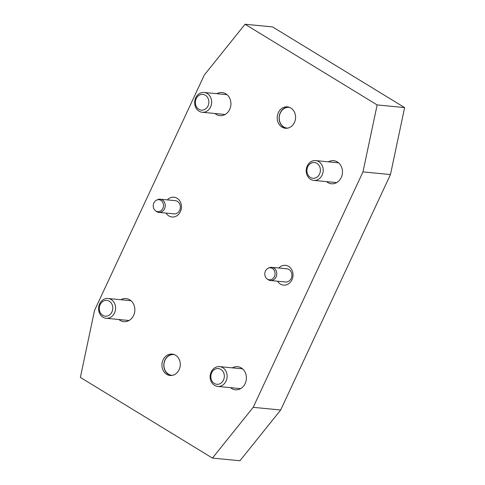 <?xml version="1.0" encoding="UTF-8"?>
<svg xmlns="http://www.w3.org/2000/svg" width="485" height="485" viewBox="0 0 485 485"><rect width="100%" height="100%" fill="white"/><g stroke="black" fill="none" stroke-linecap="round" stroke-linejoin="round"><path stroke-width="0.73" d="M172.454 375.341A10.409 8.888 95.5 0 1 165.046 360.191A10.409 8.888 95.5 0 1 174.454 354.668M171.029 375.505A10.743 9.173 95.5 0 1 164.967 360.052A10.743 9.173 95.5 0 1 173.09 354.232M239.948 460.75L280.676 410.001L253.182 407.339L212.448 458.089L239.948 460.75M212.448 458.089L80.371 377.415L94.533 310.442L204.324 74.999L245.052 24.25L272.552 26.911L404.629 107.585L377.136 104.924L362.974 171.896L253.182 407.339M362.974 171.896L390.467 174.558L404.629 107.585M390.467 174.558L280.676 410.001M287.732 128.125A10.409 8.888 95.5 0 1 280.324 112.969A10.409 8.888 95.5 0 1 289.733 107.452M286.308 128.289A10.743 9.173 95.5 0 1 280.245 112.835A10.743 9.173 95.5 0 1 288.369 107.015M207.277 93.538A9.942 8.487 -84.5 0 0 204.118 92.471A9.942 8.487 -84.5 0 0 195.061 99.637A9.942 8.487 -84.5 0 0 199.044 111.198A9.942 8.487 -84.5 0 0 202.203 112.265A9.942 8.487 -84.5 0 0 211.26 105.1A9.942 8.487 -84.5 0 0 207.277 93.538M205.379 95.242A7.912 6.748 95.5 0 1 205.591 108.907A7.912 6.748 95.5 0 1 195.346 102.65A7.912 6.748 95.5 0 1 205.379 95.242M222.76 367.685A9.942 8.487 -84.5 0 0 219.602 366.618A9.942 8.487 -84.5 0 0 210.545 373.783A9.942 8.487 -84.5 0 0 214.528 385.345A9.942 8.487 -84.5 0 0 217.686 386.412A9.942 8.487 -84.5 0 0 226.744 379.246A9.942 8.487 -84.5 0 0 222.76 367.685M220.863 369.388A7.912 6.748 95.5 0 1 221.075 383.053A7.912 6.748 95.5 0 1 210.829 376.796A7.912 6.748 95.5 0 1 220.863 369.388M318.827 161.669A9.942 8.487 -84.5 0 0 315.668 160.602A9.942 8.487 -84.5 0 0 306.611 167.768A9.942 8.487 -84.5 0 0 310.594 179.329A9.942 8.487 -84.5 0 0 313.753 180.396A9.942 8.487 -84.5 0 0 322.81 173.23A9.942 8.487 -84.5 0 0 318.827 161.669M316.929 163.372A7.912 6.748 95.5 0 1 317.142 177.037A7.912 6.748 95.5 0 1 306.896 170.781A7.912 6.748 95.5 0 1 316.929 163.372M155.612 210.842L156.528 211.496A6.626 5.656 -84.5 0 0 158.935 212.406A6.626 5.656 -84.5 0 0 164.53 208.835A6.626 5.656 -84.5 0 0 160.214 199.208A6.626 5.656 -84.5 0 0 157.673 199.638L156.649 200.099A6.008 5.129 -84.5 0 0 153.878 202.948A6.008 5.129 -84.5 0 0 155.612 210.842A6.008 5.129 -84.5 0 0 162.863 208.435A6.008 5.129 -84.5 0 0 162.287 201.675A6.008 5.129 -84.5 0 0 156.649 200.099M158.935 212.406L174.054 213.867A6.626 5.656 -84.5 0 0 179.656 210.296A6.626 5.656 -84.5 0 0 175.334 200.675L160.214 199.208M267.162 278.978L268.078 279.627A6.626 5.656 -84.5 0 0 270.484 280.536A6.626 5.656 -84.5 0 0 276.08 276.965A6.626 5.656 -84.5 0 0 271.764 267.338A6.626 5.656 -84.5 0 0 269.223 267.768L268.199 268.235A6.008 5.129 -84.5 0 0 265.428 271.079A6.008 5.129 -84.5 0 0 267.162 278.978A6.008 5.129 -84.5 0 0 274.413 276.565A6.008 5.129 -84.5 0 0 273.837 269.805A6.008 5.129 -84.5 0 0 268.199 268.235M270.484 280.536L285.604 281.997A6.626 5.656 -84.5 0 0 291.206 278.426A6.626 5.656 -84.5 0 0 286.884 268.805L271.764 267.338M111.21 299.554A9.942 8.487 -84.5 0 0 108.052 298.487A9.942 8.487 -84.5 0 0 98.995 305.653A9.942 8.487 -84.5 0 0 102.978 317.214A9.942 8.487 -84.5 0 0 106.136 318.281A9.942 8.487 -84.5 0 0 115.194 311.115A9.942 8.487 -84.5 0 0 111.21 299.554M109.313 301.258A7.912 6.748 95.5 0 1 109.525 314.923A7.912 6.748 95.5 0 1 99.279 308.666A7.912 6.748 95.5 0 1 109.313 301.258M245.052 24.25L377.136 104.924M278.354 112.653A10.743 9.173 95.5 0 1 287.429 106.87A10.743 9.173 95.5 0 1 295.517 118.443A10.743 9.173 95.5 0 1 285.356 128.252A10.743 9.173 95.5 0 1 278.354 112.653M163.075 359.87A10.743 9.173 95.5 0 1 172.145 354.086A10.743 9.173 95.5 0 1 180.238 365.66A10.743 9.173 95.5 0 1 170.077 375.469A10.743 9.173 95.5 0 1 163.075 359.87M216.892 93.708A11.598 9.9 95.5 0 1 222.13 92.55A11.598 9.9 95.5 0 1 230.866 105.051A11.598 9.9 95.5 0 1 219.893 115.642A11.598 9.9 95.5 0 1 214.976 113.502M232.376 367.854A11.598 9.9 95.5 0 1 237.614 366.696A11.598 9.9 95.5 0 1 246.35 379.197A11.598 9.9 95.5 0 1 235.377 389.788A11.598 9.9 95.5 0 1 230.46 387.648M120.826 299.724A11.598 9.9 95.5 0 1 126.064 298.566A11.598 9.9 95.5 0 1 134.8 311.067A11.598 9.9 95.5 0 1 123.827 321.658A11.598 9.9 95.5 0 1 118.91 319.512M328.442 161.838A11.598 9.9 95.5 0 1 333.68 160.68A11.598 9.9 95.5 0 1 342.416 173.181A11.598 9.9 95.5 0 1 331.443 183.773A11.598 9.9 95.5 0 1 326.526 181.632M278.869 268.029A9.942 8.487 95.5 0 1 289.83 267.29A9.942 8.487 95.5 0 1 291.964 279.778A9.942 8.487 95.5 0 1 277.596 281.221M167.319 199.899A9.942 8.487 95.5 0 1 178.28 199.159A9.942 8.487 95.5 0 1 180.414 211.648A9.942 8.487 95.5 0 1 166.046 213.091M227.041 94.69L204.118 92.471M225.125 114.484L202.203 112.265M242.524 368.836L219.602 366.618M240.608 388.63L217.686 386.412M338.591 162.827L315.668 160.602M336.675 182.615L313.753 180.396M130.974 300.706L108.052 298.487M129.058 320.5L106.136 318.281"/></g></svg>
